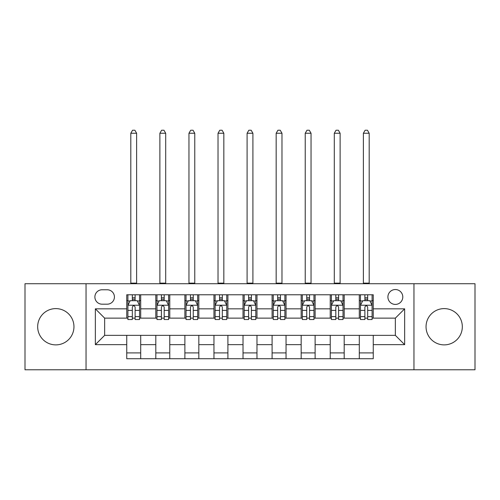<?xml version="1.0" encoding="UTF-8"?>
<svg xmlns="http://www.w3.org/2000/svg" width="500" height="500" viewBox="0 0 500 500"><rect width="100%" height="100%" fill="white"/><g stroke="black" fill="none" stroke-linecap="round" stroke-linejoin="round"><path stroke-width="0.75" d="M444.188 308.606A18.137 18.137 0 0 0 426.044 326.744A18.137 18.137 0 0 0 444.188 344.881A18.137 18.137 0 0 0 462.325 326.744A18.137 18.137 0 0 0 444.188 308.606M55.812 308.606A18.137 18.137 0 0 0 37.675 326.744A18.137 18.137 0 0 0 55.812 344.881A18.137 18.137 0 0 0 73.956 326.744A18.137 18.137 0 0 0 55.812 308.606M395.35 289.538A7.444 7.444 0 0 0 387.906 296.975A7.444 7.444 0 0 0 395.35 304.419A7.444 7.444 0 0 0 402.794 296.975A7.444 7.444 0 0 0 395.35 289.538M413.956 369.769L475 369.769L475 283.719L413.956 283.719L413.956 369.769L86.044 369.769L86.044 283.719L25 283.719L25 369.769L86.044 369.769M102.094 304.188L107.206 304.188A7.206 7.206 0 0 0 114.419 296.975A7.206 7.206 0 0 0 107.206 289.769L102.094 289.769A7.206 7.206 0 0 0 94.881 296.975A7.206 7.206 0 0 0 102.094 304.188M413.956 283.719L86.044 283.719M126.744 344.65L95.35 344.65L95.35 308.837L126.744 308.837L126.744 318.137L104.65 318.137L104.65 335.35L126.744 335.35L126.744 358.719L373.256 358.719L373.256 335.35L395.35 335.35L395.35 318.137L373.256 318.137L373.256 308.837L404.65 308.837L404.65 344.65L373.256 344.65M373.256 308.837L373.256 294.769L126.744 294.769L126.744 308.837M359.3 294.769L359.3 318.137L360.462 318.137M364.881 318.137L367.675 318.137M372.094 318.137L373.256 318.137M359.3 318.137L343.025 318.137M330.231 294.769L330.231 318.137L331.394 318.137M335.812 318.137L338.606 318.137M330.231 318.137L313.956 318.137M301.163 294.769L301.163 318.137L302.325 318.137M306.744 318.137L309.538 318.137M301.163 318.137L284.881 318.137M272.094 294.769L272.094 318.137L273.256 318.137M277.675 318.137L280.462 318.137M272.094 318.137L255.812 318.137M243.025 294.769L243.025 318.137L244.188 318.137M248.606 318.137L251.394 318.137M243.025 318.137L226.744 318.137M213.956 294.769L213.956 318.137L215.119 318.137M219.537 318.137L222.325 318.137M213.956 318.137L197.675 318.137M184.881 294.769L184.881 318.137L186.044 318.137M190.463 318.137L193.256 318.137M184.881 318.137L168.606 318.137M155.812 294.769L155.812 318.137L156.975 318.137M161.394 318.137L164.188 318.137M155.812 318.137L139.537 318.137M126.744 318.137L127.906 318.137M132.325 318.137L135.119 318.137M126.744 335.35L140.7 335.35L140.7 358.719M373.256 335.35L140.7 335.35M140.7 294.769L140.7 318.137M126.744 300.581L127.906 300.581M132.325 300.581L135.119 300.581M139.537 300.581L140.7 300.581M126.744 352.906L140.7 352.906M155.812 335.35L155.812 358.719M169.769 294.769L169.769 318.137M155.812 300.581L156.975 300.581M161.394 300.581L164.188 300.581M168.606 300.581L169.769 300.581M169.769 335.35L169.769 358.719M155.812 352.906L169.769 352.906M184.881 335.35L184.881 358.719M198.837 335.35L198.837 358.719M184.881 352.906L198.837 352.906M198.837 294.769L198.837 318.137M184.881 300.581L186.044 300.581M190.463 300.581L193.256 300.581M197.675 300.581L198.837 300.581M213.956 335.35L213.956 358.719M227.906 335.35L227.906 358.719M213.956 352.906L227.906 352.906M227.906 294.769L227.906 318.137M213.956 300.581L215.119 300.581M219.537 300.581L222.325 300.581M226.744 300.581L227.906 300.581M243.025 335.35L243.025 358.719M256.975 335.35L256.975 358.719M243.025 352.906L256.975 352.906M256.975 294.769L256.975 318.137M243.025 300.581L244.188 300.581M248.606 300.581L251.394 300.581M255.812 300.581L256.975 300.581M272.094 335.35L272.094 358.719M286.044 335.35L286.044 358.719M272.094 352.906L286.044 352.906M286.044 294.769L286.044 318.137M272.094 300.581L273.256 300.581M277.675 300.581L280.462 300.581M284.881 300.581L286.044 300.581M301.163 335.35L301.163 358.719M315.119 335.35L315.119 358.719M301.163 352.906L315.119 352.906M315.119 294.769L315.119 318.137M301.163 300.581L302.325 300.581M306.744 300.581L309.538 300.581M313.956 300.581L315.119 300.581M330.231 335.35L330.231 358.719M344.188 335.35L344.188 358.719M330.231 352.906L344.188 352.906M344.188 294.769L344.188 318.137M330.231 300.581L331.394 300.581M335.812 300.581L338.606 300.581M343.025 300.581L344.188 300.581M359.3 335.35L359.3 358.719M359.3 352.906L373.256 352.906M359.3 300.581L360.462 300.581M364.881 300.581L367.675 300.581M372.094 300.581L373.256 300.581M104.65 318.137L95.35 308.837M104.65 335.35L95.35 344.65M404.65 308.837L395.35 318.137M404.65 344.65L395.35 335.35M135.119 297.794L132.325 297.794M139.537 316.619L135.119 316.619L135.119 319.538L139.537 319.538L139.537 305.35L137.206 300.7L130.231 300.7L127.906 305.35L127.906 319.538L132.325 319.538L132.325 316.619L127.906 316.619M127.906 305.35L127.906 294.769M139.537 305.35L139.537 294.769M132.325 300.7L132.325 294.769M135.119 294.769L135.119 300.7M135.119 316.619L135.119 307.094C134.188 305.3 133.256 305.3 132.325 307.094L132.325 316.619M130.812 283.719L130.812 133.256L136.625 133.256L134.881 130.231L132.556 130.231L130.812 133.256M136.625 283.719L136.625 133.256M164.188 297.794L161.394 297.794M168.606 316.619L164.188 316.619L164.188 319.538L168.606 319.538L168.606 305.35L166.281 300.7L159.3 300.7L156.975 305.35L156.975 319.538L161.394 319.538L161.394 316.619L156.975 316.619M156.975 305.35L156.975 294.769M168.606 305.35L168.606 294.769M161.394 300.7L161.394 294.769M164.188 294.769L164.188 300.7M164.188 316.619L164.188 307.094C163.256 305.3 162.325 305.3 161.394 307.094L161.394 316.619M159.881 283.719L159.881 133.256L165.7 133.256L163.956 130.231L161.625 130.231L159.881 133.256M165.7 283.719L165.7 133.256M193.256 297.794L190.463 297.794M197.675 316.619L193.256 316.619L193.256 319.538L197.675 319.538L197.675 305.35L195.35 300.7L188.375 300.7L186.044 305.35L186.044 319.538L190.463 319.538L190.463 316.619L186.044 316.619M186.044 305.35L186.044 294.769M197.675 305.35L197.675 294.769M190.463 300.7L190.463 294.769M193.256 294.769L193.256 300.7M193.256 316.619L193.256 307.094C192.325 305.3 191.394 305.3 190.463 307.094L190.463 316.619M188.956 283.719L188.956 133.256L194.769 133.256L193.025 130.231L190.7 130.231L188.956 133.256M194.769 283.719L194.769 133.256M222.325 297.794L219.537 297.794M226.744 316.619L222.325 316.619L222.325 319.538L226.744 319.538L226.744 305.35L224.419 300.7L217.444 300.7L215.119 305.35L215.119 319.538L219.537 319.538L219.537 316.619L215.119 316.619M215.119 305.35L215.119 294.769M226.744 305.35L226.744 294.769M219.537 300.7L219.537 294.769M222.325 294.769L222.325 300.7M222.325 316.619L222.325 307.094C221.394 305.3 220.469 305.3 219.537 307.094L219.537 316.619M218.025 283.719L218.025 133.256L223.837 133.256L222.094 130.231L219.769 130.231L218.025 133.256M223.837 283.719L223.837 133.256M251.394 297.794L248.606 297.794M255.812 316.619L251.394 316.619L251.394 319.538L255.812 319.538L255.812 305.35L253.487 300.7L246.513 300.7L244.188 305.35L244.188 319.538L248.606 319.538L248.606 316.619L244.188 316.619M244.188 305.35L244.188 294.769M255.812 305.35L255.812 294.769M248.606 300.7L248.606 294.769M251.394 294.769L251.394 300.7M251.394 316.619L251.394 307.094C250.469 305.3 249.537 305.3 248.606 307.094L248.606 316.619M247.094 283.719L247.094 133.256L252.906 133.256L251.163 130.231L248.837 130.231L247.094 133.256M252.906 283.719L252.906 133.256M280.462 297.794L277.675 297.794M284.881 316.619L280.462 316.619L280.462 319.538L284.881 319.538L284.881 305.35L282.556 300.7L275.581 300.7L273.256 305.35L273.256 319.538L277.675 319.538L277.675 316.619L273.256 316.619M273.256 305.35L273.256 294.769M284.881 305.35L284.881 294.769M277.675 300.7L277.675 294.769M280.462 294.769L280.462 300.7M280.462 316.619L280.462 307.094C279.538 305.3 278.606 305.3 277.675 307.094L277.675 316.619M276.163 283.719L276.163 133.256L281.975 133.256L280.231 130.231L277.906 130.231L276.163 133.256M281.975 283.719L281.975 133.256M309.538 297.794L306.744 297.794M313.956 316.619L309.538 316.619L309.538 319.538L313.956 319.538L313.956 305.35L311.625 300.7L304.65 300.7L302.325 305.35L302.325 319.538L306.744 319.538L306.744 316.619L302.325 316.619M302.325 305.35L302.325 294.769M313.956 305.35L313.956 294.769M306.744 300.7L306.744 294.769M309.538 294.769L309.538 300.7M309.538 316.619L309.538 307.094C308.606 305.3 307.675 305.3 306.744 307.094L306.744 316.619M305.231 283.719L305.231 133.256L311.044 133.256L309.3 130.231L306.975 130.231L305.231 133.256M311.044 283.719L311.044 133.256M338.606 297.794L335.812 297.794M343.025 316.619L338.606 316.619L338.606 319.538L343.025 319.538L343.025 305.35L340.7 300.7L333.719 300.7L331.394 305.35L331.394 319.538L335.812 319.538L335.812 316.619L331.394 316.619M331.394 305.35L331.394 294.769M343.025 305.35L343.025 294.769M335.812 300.7L335.812 294.769M338.606 294.769L338.606 300.7M338.606 316.619L338.606 307.094C337.675 305.3 336.744 305.3 335.812 307.094L335.812 316.619M334.3 283.719L334.3 133.256L340.119 133.256L338.375 130.231L336.044 130.231L334.3 133.256M340.119 283.719L340.119 133.256M367.675 297.794L364.881 297.794M372.094 316.619L367.675 316.619L367.675 319.538L372.094 319.538L372.094 305.35L369.769 300.7L362.794 300.7L360.462 305.35L360.462 319.538L364.881 319.538L364.881 316.619L360.462 316.619M360.462 305.35L360.462 294.769M372.094 305.35L372.094 294.769M364.881 300.7L364.881 294.769M367.675 294.769L367.675 300.7M367.675 316.619L367.675 307.094C366.744 305.3 365.812 305.3 364.881 307.094L364.881 316.619M363.375 283.719L363.375 133.256L369.188 133.256L367.444 130.231L365.119 130.231L363.375 133.256M369.188 283.719L369.188 133.256M155.812 344.65L140.7 344.65M155.812 308.837L140.7 308.837M184.881 308.837L169.769 308.837M184.881 344.65L169.769 344.65M213.956 308.837L198.837 308.837M213.956 344.65L198.837 344.65M243.025 308.837L227.906 308.837M243.025 344.65L227.906 344.65M272.094 308.837L256.975 308.837M272.094 344.65L256.975 344.65M301.163 308.837L286.044 308.837M301.163 344.65L286.044 344.65M330.231 308.837L315.119 308.837M330.231 344.65L315.119 344.65M359.3 308.837L344.188 308.837M359.3 344.65L344.188 344.65M139.475 305.231L127.963 305.231M127.906 300.975L130.094 300.975M137.35 300.975L139.537 300.975M132.325 310.387L127.906 310.387M139.537 310.387L135.119 310.387M135.119 299.269L132.325 299.269M130.812 283.137L136.625 283.137M168.544 305.231L157.037 305.231M156.975 300.975L159.162 300.975M166.419 300.975L168.606 300.975M161.394 310.387L156.975 310.387M168.606 310.387L164.188 310.387M164.188 299.269L161.394 299.269M159.881 283.137L165.7 283.137M197.619 305.231L186.106 305.231M186.044 300.975L188.231 300.975M195.487 300.975L197.675 300.975M190.463 310.387L186.044 310.387M197.675 310.387L193.256 310.387M193.256 299.269L190.463 299.269M188.956 283.137L194.769 283.137M226.688 305.231L215.175 305.231M215.119 300.975L217.3 300.975M224.556 300.975L226.744 300.975M219.537 310.387L215.119 310.387M226.744 310.387L222.325 310.387M222.325 299.269L219.537 299.269M218.025 283.137L223.837 283.137M255.756 305.231L244.244 305.231M244.188 300.975L246.375 300.975M253.625 300.975L255.812 300.975M248.606 310.387L244.188 310.387M255.812 310.387L251.394 310.387M251.394 299.269L248.606 299.269M247.094 283.137L252.906 283.137M284.825 305.231L273.312 305.231M273.256 300.975L275.444 300.975M282.7 300.975L284.881 300.975M277.675 310.387L273.256 310.387M284.881 310.387L280.462 310.387M280.462 299.269L277.675 299.269M276.163 283.137L281.975 283.137M313.894 305.231L302.381 305.231M302.325 300.975L304.513 300.975M311.769 300.975L313.956 300.975M306.744 310.387L302.325 310.387M313.956 310.387L309.538 310.387M309.538 299.269L306.744 299.269M305.231 283.137L311.044 283.137M342.962 305.231L331.456 305.231M331.394 300.975L333.581 300.975M340.838 300.975L343.025 300.975M335.812 310.387L331.394 310.387M343.025 310.387L338.606 310.387M338.606 299.269L335.812 299.269M334.3 283.137L340.119 283.137M372.038 305.231L360.525 305.231M360.462 300.975L362.65 300.975M369.906 300.975L372.094 300.975M364.881 310.387L360.462 310.387M372.094 310.387L367.675 310.387M367.675 299.269L364.881 299.269M363.375 283.137L369.188 283.137"/></g></svg>
